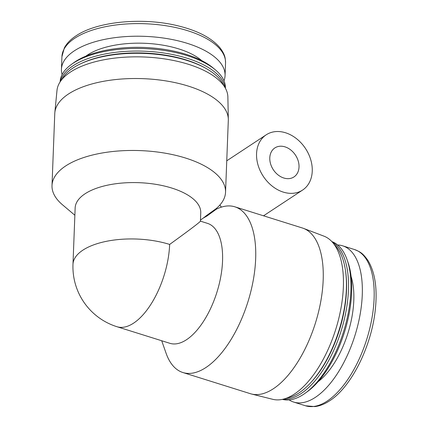 <?xml version="1.0" encoding="UTF-8"?>
<svg xmlns="http://www.w3.org/2000/svg" width="428" height="428" viewBox="0 0 428 428"><rect width="100%" height="100%" fill="white"/><g stroke="black" fill="none" stroke-linecap="round" stroke-linejoin="round"><path stroke-width="0.64" d="M72.979 264.333L75.146 207.965A62.852 27.724 2.2 0 1 85.049 193.788A62.852 27.724 2.2 0 1 171.815 188.069A62.852 27.724 2.2 0 1 200.753 212.791L200.432 221.18C199.641 222.405 189.379 230.157 169.649 244.431A62.852 27.724 -177.8 0 0 106.101 241.381A62.852 27.724 -177.8 0 0 72.979 264.333L72.979 264.333A62.852 62.852 0 0 0 116.972 326.719L116.972 326.719A62.852 29.602 -72.6 0 0 169.649 244.431M200.475 220.067L203.76 217.697A75.831 33.448 -177.8 0 0 206.301 215.701L215.99 208.757A86.836 38.301 -177.8 0 0 225.545 192.204A86.836 38.301 -177.8 0 0 163.854 152.962A86.836 38.301 -177.8 0 0 65.687 165.946A86.836 38.301 -177.8 0 0 52.007 185.538A86.836 38.301 -177.8 0 0 62.483 204.777L74.863 215.241M206.301 215.701L207.061 215.937L202.888 218.328M161.704 340.747L166.064 353.186A86.836 40.901 -72.6 0 0 182.884 372.52A86.836 40.901 -72.6 0 0 205.879 367.545A86.836 40.901 -72.6 0 0 253.296 280.046A86.836 40.901 -72.6 0 0 234.86 206.815A86.836 40.901 -72.6 0 0 216.306 209.212L207.061 215.937M219.88 205.012A33.079 25.273 56.6 0 0 221.378 207.136M52.007 185.538L54.768 113.597A86.836 38.301 2.2 0 1 54.838 112.612A86.836 38.301 2.2 0 1 68.453 94.01A86.836 38.301 2.2 0 1 165.55 80.849A86.836 38.301 2.2 0 1 228.317 119.278A86.836 38.301 2.2 0 1 228.311 120.263L225.545 192.204M285.54 132.771A33.079 25.273 56.6 0 0 266.205 134.815A33.079 25.273 56.6 0 0 263.3 176.341A33.079 25.273 56.6 0 0 302.601 190.064A33.079 25.273 56.6 0 0 310.717 159.66A33.079 25.273 56.6 0 0 285.54 132.771M285 146.863A17.366 13.268 -123.4 0 1 298.22 160.982A17.366 13.268 -123.4 0 1 293.956 176.941A17.366 13.268 -123.4 0 1 273.326 169.739A17.366 13.268 -123.4 0 1 274.851 147.938A17.366 13.268 -123.4 0 1 285 146.863M234.86 206.815L302.377 227.99A86.836 40.901 107.4 0 1 303.457 228.365L323.937 236.149A85.536 40.285 107.4 0 1 340.822 309.064A85.536 40.285 107.4 0 1 294.325 394.102A85.536 40.285 107.4 0 1 272.764 399.313L251.509 394.011A86.836 40.901 107.4 0 1 250.407 393.701L182.884 372.52M347.092 259.737L347.959 262.209A80.218 37.782 107.4 0 1 307.363 391.641L305.244 393.177A82.7 38.953 -72.6 0 0 347.092 259.737A82.7 38.953 -72.6 0 0 331.866 241.59M337.697 244.987A81.871 38.563 107.4 0 1 342.657 245.822A81.871 38.563 107.4 0 1 360.039 314.869A81.871 38.563 107.4 0 1 315.334 397.366A81.871 38.563 107.4 0 1 293.656 402.063A81.871 38.563 107.4 0 1 289.103 399.918M303.457 228.365A86.836 40.901 107.4 0 1 320.599 302.387A86.836 40.901 107.4 0 1 273.401 388.72A86.836 40.901 107.4 0 1 251.509 394.011M286.07 398.318A82.7 38.953 -72.6 0 0 298.947 392.979A82.7 38.953 -72.6 0 0 310.878 382.525A82.7 38.953 -72.6 0 0 346.359 289.451A82.7 38.953 -72.6 0 0 345.637 271.7A82.7 38.953 -72.6 0 0 334.289 244.565M283.256 399.169A82.7 38.953 -72.6 0 0 301.039 393.632A82.7 38.953 -72.6 0 0 345.369 314.564A82.7 38.953 -72.6 0 0 332.47 242.259M310.878 382.525L311.745 381.578A81.047 38.172 -72.6 0 0 345.808 272.968L345.637 271.7M282.378 399.372A82.7 38.953 -72.6 0 0 303.473 394.397A82.7 38.953 -72.6 0 0 305.244 393.177M200.432 221.153L207.494 223.368A62.852 29.602 107.4 0 1 216.932 292.196A62.852 29.602 107.4 0 1 169.879 343.31L116.972 326.719M62.108 74.579A81.871 36.113 2.2 0 1 61.439 69.288A81.871 36.113 2.2 0 1 74.338 50.82A81.871 36.113 2.2 0 1 166.899 38.573A81.871 36.113 2.2 0 1 225.058 75.574A81.871 36.113 2.2 0 1 223.988 80.796M71.481 64.361L73.707 62.756A80.218 35.38 2.2 0 1 75.328 61.637A80.218 35.38 2.2 0 1 213.326 68.122L215.423 69.892A82.7 36.476 -177.8 0 0 73.156 63.21A82.7 36.476 -177.8 0 0 71.481 64.361A82.7 36.476 -177.8 0 0 60.129 81.866L60.123 81.882M225.401 88.216L225.401 88.232A82.7 36.476 -177.8 0 0 215.423 69.892M225.128 87.745A82.7 36.476 -177.8 0 0 163.218 52.922A82.7 36.476 -177.8 0 0 73.054 65.805A82.7 36.476 -177.8 0 0 60.434 81.422M223.865 85.777A82.7 36.476 -177.8 0 0 205.922 68.373L204.696 67.694A81.047 35.743 -177.8 0 0 82.347 62.991L81.074 63.579A82.7 36.476 -177.8 0 0 72.969 68.031A82.7 36.476 -177.8 0 0 61.846 79.549M205.922 68.373A82.7 36.476 -177.8 0 0 187.143 60.503A82.7 36.476 -177.8 0 0 81.074 63.579M54.838 112.612L56.988 90.426A85.536 37.728 2.2 0 1 70.401 72.102A85.536 37.728 2.2 0 1 166.043 59.139A85.536 37.728 2.2 0 1 227.873 96.99L228.317 119.278M351.099 276.525A66.158 31.164 107.4 0 1 318.122 381.685M293.656 402.063L305.49 405.776A81.871 38.563 -72.6 0 0 327.169 401.079A81.871 38.563 -72.6 0 0 371.873 318.582A81.871 38.563 -72.6 0 0 354.491 249.535L342.657 245.822M85.868 56.148A66.158 29.179 2.2 0 1 87.563 54.966A66.158 29.179 2.2 0 1 201.706 60.599M225.545 62.964A81.871 36.113 -177.8 0 0 167.38 25.964A81.871 36.113 -177.8 0 0 74.82 38.21A81.871 36.113 -177.8 0 0 61.921 56.678L64.371 47.84C66.822 43.324 70.706 39.328 76.029 35.85C97.295 21.261 143.396 17.072 178.497 25.958C197.913 30.752 211.742 38.033 220.003 47.808C224.978 54.474 225.347 57.668 225.545 62.964L225.058 75.574M263.53 215.808L302.601 190.064M226.749 160.81L266.205 134.815M305.49 405.776L314.922 406.6C319.807 405.99 324.692 404.064 329.587 400.822C351.511 386.987 371.809 345.626 375.367 309.075C377.48 288.397 375.008 272.197 367.957 260.481C362.329 252.472 359.798 251.814 354.491 249.535M61.439 69.288L61.921 56.678"/></g></svg>
